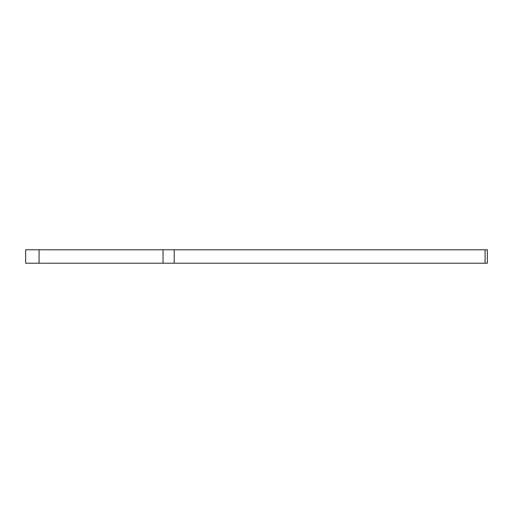 <?xml version="1.0" encoding="UTF-8"?>
<svg xmlns="http://www.w3.org/2000/svg" width="513" height="513" viewBox="0 0 513 513"><rect width="100%" height="100%" fill="white"/><g stroke="black" fill="none" stroke-linecap="round" stroke-linejoin="round"><path stroke-width="0.77" d="M39.071 263.214L25.65 263.214L25.65 249.786L39.071 249.786L39.071 263.214L163.044 263.214L163.044 249.786L487.35 249.786L487.35 263.214L485.093 263.214L485.093 249.786M174.208 249.786L174.208 263.214L485.093 263.214M174.208 263.214L163.044 263.214M39.071 249.786L163.044 249.786"/></g></svg>
